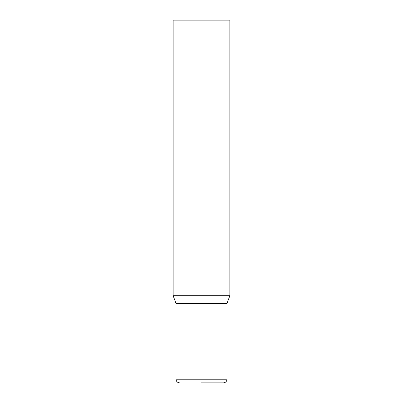 <?xml version="1.0" encoding="UTF-8"?>
<svg xmlns="http://www.w3.org/2000/svg" width="403" height="403" viewBox="0 0 403 403"><rect width="100%" height="100%" fill="white"/><g stroke="black" fill="none" stroke-linecap="round" stroke-linejoin="round"><path stroke-width="0.6" d="M173.164 295.711L229.836 295.711L229.836 20.15L173.164 20.15L173.164 295.711L176 303.509L227 303.509L229.836 295.711M201.5 382.85L223.373 382.85L201.5 382.85M227 303.509L227 379.223L176 379.223C176.217 381.424 177.426 382.633 179.627 382.85M227 379.223C226.783 381.424 225.574 382.633 223.373 382.85M176 303.509L176 379.223"/></g></svg>
